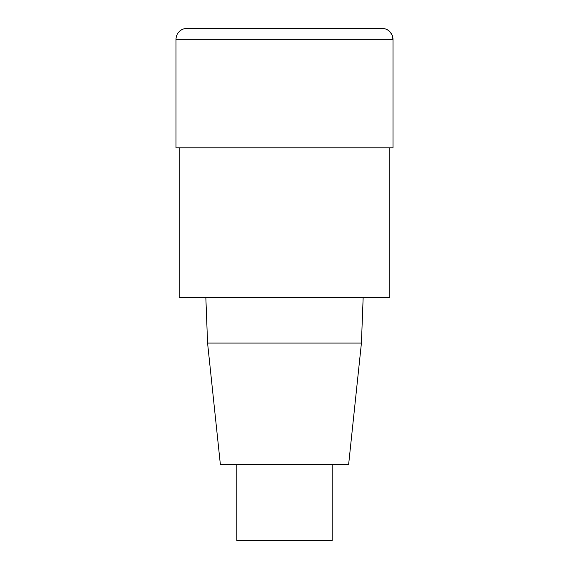 <?xml version="1.0" encoding="UTF-8"?>
<svg xmlns="http://www.w3.org/2000/svg" width="569" height="569" viewBox="0 0 569 569"><rect width="100%" height="100%" fill="white"/><g stroke="black" fill="none" stroke-linecap="round" stroke-linejoin="round"><path stroke-width="0.85" d="M389.744 147.798L389.744 297.523L179.256 297.523L179.256 147.798M205.843 297.523L207.578 343.086L220.381 464.603L348.619 464.603L361.422 343.086L363.157 297.523M207.578 343.086L361.422 343.086M236.761 464.603L236.761 540.55L332.239 540.55L332.239 464.603M176.006 39.297L176.006 147.798L392.994 147.798L392.994 39.297A10.847 10.847 0 0 0 382.148 28.45L186.852 28.45A10.847 10.847 0 0 0 176.006 39.297L392.994 39.297L392.133 35.065L389.815 31.629C387.553 29.503 384.993 28.443 382.148 28.45M392.994 147.798L392.994 39.297"/></g></svg>
